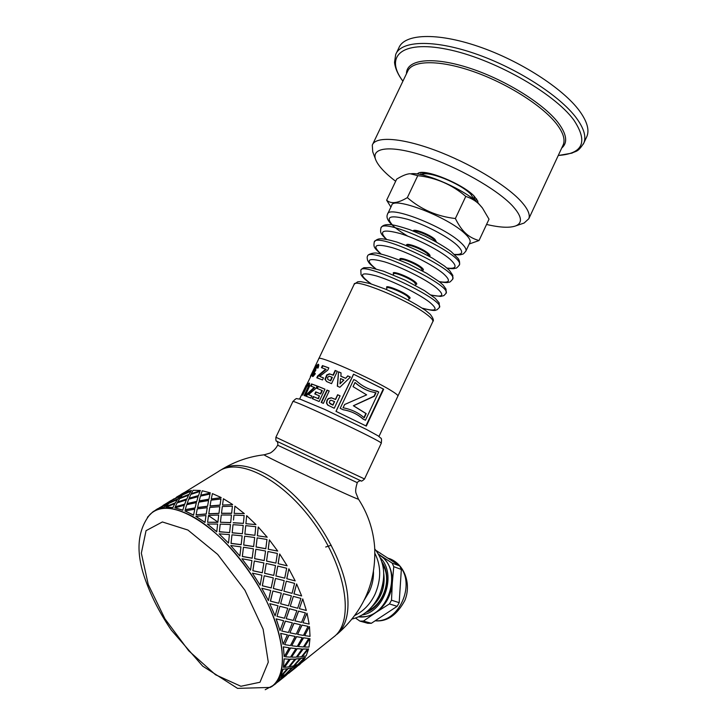 <?xml version="1.0" encoding="UTF-8"?>
<svg xmlns="http://www.w3.org/2000/svg" width="727" height="727" viewBox="0 0 727 727"><rect width="100%" height="100%" fill="white"/><g stroke="black" fill="none" stroke-linecap="round" stroke-linejoin="round"><path stroke-width="1.09" d="M475.976 200.189L475.222 200.597M411.455 173.68C425.522 172.263 465.998 190.347 478.829 203.833L482.065 207.522M390.917 207.059L386.646 200.207C390.981 204.151 397.887 203.287 407.347 197.617C420.951 209.431 436.963 216.401 455.375 218.527C458.728 225.234 462.181 230.168 465.725 233.331C469.224 236.638 473.659 239.047 479.011 240.546L469.206 243.999M469.86 242.6L470.015 242.273C470.687 240.319 468.979 237.42 464.862 233.576C447.877 216.855 392.516 195.799 391.699 205.423L387.709 213.811M479.011 240.546L489.017 219.2L482.419 207.977L479.293 204.432C475.903 200.97 471.396 198.289 465.78 196.417C451.994 184.585 435.991 177.67 417.771 175.661L410.101 173.717C406.693 173.907 402.222 175.716 396.669 179.142L386.646 200.207M465.78 196.417L455.375 218.527M417.771 175.661L407.347 197.617M459.2 265.337L459.328 265.046C465.662 255.468 382.329 216.255 380.893 228.142C380.185 232.613 380.248 233.403 386.282 239.301M452.612 279.386L452.73 279.123C458.764 270.226 375.323 230.959 374.214 242.173C373.569 246.926 373.651 247.48 380.784 253.923M446.005 293.481L446.124 293.217C451.849 285.002 368.298 245.69 367.526 256.24C366.999 256.667 367.044 258.121 367.662 260.593C369.162 262.747 368.08 262.792 375.614 268.745M439.39 307.585L439.499 307.348C444.915 299.815 361.264 260.448 360.828 270.326L361.037 274.652L362.219 276.469C364.427 278.714 362.873 277.923 370.961 283.839M432.756 321.734L397.942 395.979C398.051 395.243 395.779 393.443 391.135 390.599C371.733 378.431 317.017 354.422 318.78 358.729L316.081 364.409M465.771 251.315L465.916 251.006C466.534 249.125 464.78 246.299 460.664 242.527C443.561 226.088 388.327 204.878 387.555 214.129C386.082 217.073 387.564 220.635 392.007 224.825M475.349 200.707L476.548 198.871M421.242 172.499L420.588 174.598M522.222 223.68L524.112 223.035L528.802 218.754C530.419 214.51 527.666 208.522 520.532 200.788C505.401 184.494 468.915 162.712 434.928 150.171C400.895 137.567 375.441 136.158 372.288 145.1L372.733 151.798L375.623 159.522M486.554 224.443C500.103 227.633 509.881 228.096 515.916 225.824C523.004 222.707 521.75 215.928 512.135 205.477C496.505 188.938 456.81 166.447 423.55 155.687C390.19 144.809 370.679 147.554 375.75 159.867C378.313 165.965 384.947 173.099 395.652 181.287M478.048 203.078L477.73 200.961L474.077 196.026C462.726 183.976 425.931 168.855 418.434 173.053L417.034 173.998M586.38 137.539L586.907 136.412C589.542 129.906 587.098 121.445 579.573 111.031C563.271 88.612 519.905 60.55 478.139 46.383C436.309 32.106 404.148 33.915 398.85 47.918L396.36 53.08M371.915 606.745C381.402 597.948 385.355 586.907 383.774 573.603M383.783 574.703C384.928 587.134 381.175 597.567 372.533 606.018M382.384 563.607L382.811 564.316M382.375 563.57L384.956 569.15C390.326 584.054 382.093 604.637 368.126 610.58M358.565 616.859C364.554 617.541 370.37 616.06 376.013 612.425L389.436 603.919L397.142 606.336L371.343 623.293L367.826 623.303L359.883 621.094L363.427 621.076L376.013 612.425C385.619 605.582 391.044 595.849 392.28 583.236L393.752 566.669L401.34 569.459L399.187 602.665L391.508 600.211L392.28 583.236C392.707 570.695 388.636 561.362 380.085 555.228L378.567 554.219M355.539 618.059L359.883 621.094M362.191 614.96C384.847 611.58 396.733 573.867 380.457 557.991M379.058 555.11C404.521 568.205 387.954 620.84 359.365 616.487M381.984 562.18C393.098 577.547 383.983 606.427 365.89 612.425M371.343 623.293L363.427 621.076M376.023 550.439L399.786 565.942L392.189 563.125L378.631 554.337M391.508 600.211L389.436 603.919M397.142 606.336L399.187 602.665M392.189 563.125L393.752 566.669M401.34 569.459L399.786 565.942M317.317 388.509L318.272 386.491L324.951 389.218M315.236 394.107L316.19 392.089L320.743 393.961L322.325 390.608L316.845 388.318L317.817 386.255L324.969 389.172L319.144 401.522L312.183 398.596L313.164 396.515L318.099 398.569L319.389 395.833L314.773 393.916L315.745 391.853L320.371 393.752L321.952 390.399M312.655 398.787L313.619 396.751L318.471 398.769L319.389 395.833M318.272 386.491L317.817 386.255M313.619 396.751L313.164 396.515M307.557 385.365L309.62 383.256M304.749 395.742L308.757 387.218L309.057 385.946L308.312 385.137L308.811 385.383M309.529 386.264L305.104 395.861L304.15 395.533L308.184 386.937L308.175 385.074L306.867 386.391L302.705 395.115L302.178 394.997L307.539 384.129L309.375 383.065L309.529 386.264M308.911 383.492L308.33 383.202M308.13 384.419L307.539 384.129M307.176 385.864L306.667 385.619M309.057 385.946L308.493 385.664M308.757 387.218L308.184 386.937M337.528 386.255L338.537 371.815L341.027 372.878L340.936 376.277L345.616 378.331L347.924 375.968L350.387 377.077M338.8 371.988L341.027 372.942M339.972 383.847L343.898 380.094L340.5 378.54L339.972 383.847L343.744 379.967M347.924 375.968L350.423 377.031L339.863 387.291L337.319 386.164L338.537 371.815M345.616 378.331L347.797 375.85M340.727 376.123L345.479 378.213M326.641 381.557L325.36 379.494L327.159 375.114L329.794 374.032L333.302 375.25L335.492 370.606L337.328 371.37M327.886 379.53L330.667 380.848L332.321 377.349L329.131 376.204L327.541 377.422L327.886 379.53L330.349 380.648L331.994 377.149M335.492 370.606L337.346 371.315L331.539 383.656L326.55 381.511L324.96 379.267L326.759 374.887L329.422 373.814L332.984 375.059L335.174 370.416M316.754 366.562L318.662 364.5M314.318 372.07L315.391 369.398L315.936 369.916L313.255 374.196L313.919 374.296L314.673 373.142L315.336 373.733L313.264 376.304L312.456 376.522L312.174 375.268L316.908 365.172L318.353 364.227L318.808 365.363L318.144 367.971L317.136 368.007L317.372 366.117L315.391 369.425M312.728 376.531L313.301 373.978M313.382 374.623L313.955 374.914L315.164 373.578M317.826 367.98L318.117 366.935L317.372 366.117M317.49 365.463L316.908 365.172M315.872 368.098L315.345 367.844M315.191 370.007L314.609 369.716M315.154 371.07L314.573 370.779M313.464 373.505L312.919 373.233M312.764 375.559L312.174 375.268M314.491 374.587L313.919 374.296M318.117 366.935L317.545 366.653M363.954 417.58L365.872 413.509L353.367 405.748L374.041 396.151L375.632 392.762M371.215 391.744L370.17 391.426C364.809 389.708 359.756 386.746 355.012 382.538L355.021 382.484C359.874 386.755 365.036 389.772 370.497 391.517L375.995 392.825L374.378 396.26L353.495 405.766L366.208 413.627L364.227 417.825C358.52 412.718 351.468 409.365 343.071 407.783L344.625 404.494L366.653 394.861L353.058 386.646L355.021 382.484M353.068 386.655L355.012 382.538M343.08 407.792L344.625 404.53L348.696 402.74M328.213 405.412L326.723 403.194L327.205 400.495L328.486 398.741L331.494 397.887L335.574 399.505L337.773 394.825L340.072 395.861M329.922 403.639L332.93 405.139L334.593 401.613L331.121 400.25L330.094 400.522L329.222 402.658L332.784 405.03L334.438 401.504M337.773 394.825L340.091 395.824L334.256 408.256L327.577 405.003L326.487 403.049L326.959 400.341L328.24 398.587L331.285 397.751L335.429 399.396L337.628 394.716M336.056 411.373L353.613 374.232L383.256 389.036L365.926 425.886M340.191 408.32L343.162 409.746C350.841 411.019 357.457 414.117 363 419.034L365.445 420.224L378.749 391.935L371.67 389.863C365.981 388.045 360.792 384.974 356.103 380.639L353.776 379.549L340.191 408.32L343.18 409.719C350.968 411.037 357.684 414.181 363.327 419.152L365.445 420.224M377.386 391.217L372.415 390.081M353.613 374.232L383.665 389.19L366.317 426.086L335.974 411.337L353.549 374.151M316.063 364.518L315 366.753L315.691 366.635L306.512 385.028M315.445 367.162L314.891 366.899L316.027 364.5M315.391 367.271L314.891 366.899M314.637 368.807L314.046 368.762L314.882 367.026M313.964 368.925L310.365 376.413M315.518 366.999L315 366.753M312.237 372.915L314.355 368.671M314.046 368.762L312.101 372.851M321.997 367.817L322.924 365.854L328.804 367.953M317.345 377.995L318.217 376.159L326.178 369.398L321.443 367.635L322.415 365.59L328.831 367.889L327.777 370.116L319.662 376.413L323.488 377.867L322.515 379.939L316.799 377.804L317.699 375.895L325.732 369.143M319.662 376.413L323.46 377.922M322.924 365.854L322.415 365.59M318.217 376.159L317.699 375.895M303.813 390.681L304.131 389.89M303.495 391.371L303.622 390.59M303.168 392.089L303.313 391.29M302.786 392.844L302.995 392.007M302.35 393.262L302.614 392.762M304.813 388.091L299.615 399.023M311.138 386.182L312.074 384.21L317.099 386.037M306.458 396.342L307.339 394.497L314.746 387.573L310.565 385.982L311.529 383.929L317.126 385.982L316.063 388.209L308.466 394.67L311.828 395.979L310.856 398.051L305.885 396.142L306.794 394.225L314.255 387.309M308.466 394.67L311.81 396.024M312.074 384.21L311.529 383.929M307.339 394.497L306.794 394.225M321.498 402.54L327.304 390.217L329.177 391.026M327.304 390.217L329.195 390.981L323.37 403.367L321.17 402.404L326.996 390.035M378.976 436.436L397.942 395.979C398.051 395.243 395.779 393.443 391.135 390.599C371.733 378.431 317.017 354.422 318.78 358.729M217.891 522.041L208.531 515.634M277.641 445.215C274.815 450.713 269.49 453.539 270.017 453.085L264.355 454.784C256.785 452.648 362.455 502.375 358.402 499.04L355.957 492.988C355.33 490.879 355.767 487.444 357.293 482.683L277.65 445.206C278.432 444.388 277.06 440.435 276.769 441.234L360.901 480.811M292.845 401.649C289.646 397.769 384.12 442.225 381.266 443.252L364.536 478.966L275.897 437.254L292.845 401.649C295.207 399.059 296.625 398.096 297.107 398.741L300.124 399.168L324.878 409.483L366.426 429.421L378.185 435.9L380.721 438.081C381.548 438.054 381.739 439.78 381.266 443.252L381.239 443.306M335.465 635.562L334.702 636.18C354.276 620.304 346.206 568.06 314.409 523.658C282.848 479.075 238.383 456.829 218.491 471.505L183.958 492.77M147.436 517.224L152.625 512.062C171.036 498.131 215.319 523.013 248.252 570.086C281.404 617.005 291.727 670.476 273.425 685.297L265.219 689.714M193.346 516.852C173.653 506.246 159.149 505.51 149.807 514.625C136.612 531.537 135.513 554.301 146.518 582.9C152.497 598.894 160.749 614.606 171.263 630.036L202.688 666.132L237.565 688.378L270.235 687.424C285.947 678.409 286.911 646.639 270.117 608.653C253.396 570.704 221.017 532.391 193.346 516.852M299.797 664.124L334.702 636.18C354.276 620.304 346.206 568.06 314.409 523.658C282.848 479.075 238.383 456.829 218.491 471.505M216.746 531.846L217.646 524.058L207.34 524.031L216.746 531.846L217.646 524.058M205.014 522.449L195.827 516.334L205.005 522.313L205.986 515.552L205.005 522.313M228.496 543.06L219.118 533.845L228.496 543.06L229.414 534.59L219.118 533.845M193.609 515.207L184.885 510.908L193.582 515.061L194.772 509.254L193.582 515.061M239.865 556.01L230.777 545.632L239.865 556.01L240.955 546.868L230.813 545.532M182.831 510.263L174.798 507.846L182.786 510.109L184.294 505.301L182.786 510.109M250.515 570.204L242.009 558.836L250.515 570.204L251.905 560.544L242.064 558.763M172.971 507.682L165.829 507.164L172.908 507.519L174.825 503.711L172.908 507.519M260.13 585.217L252.46 573.203L260.13 585.217L261.929 575.221L252.533 573.158M164.266 507.464L158.241 508.945L164.184 507.31L166.583 504.465L164.184 507.31M268.399 600.602L261.802 588.307L268.399 600.602L270.735 590.451L261.893 588.279M159.077 508.055L154.269 511.026M275.088 615.878L269.762 603.674L275.088 615.878L278.032 605.773L269.871 603.683M276.106 618.85L283.639 620.731L276.106 618.85L280.022 630.6L283.639 620.731M280.658 633.381L287.401 634.88L280.658 633.381L283.067 644.331L287.401 634.88M283.321 646.848L289.246 647.821L283.321 646.848L284.184 656.708L289.246 647.821M284.048 658.889L289.155 659.216L284.048 658.889L283.394 667.404L289.155 659.216M282.885 669.203L287.201 668.785L282.885 669.203L280.758 676.174L287.201 668.785M279.904 677.546L283.485 676.328L279.904 677.546L276.414 682.844L283.485 676.328M273.334 685.37L277.151 682.335M278.805 680.708L284.184 675.801L287.356 674.211L284.302 675.937L277.178 682.362L287.356 674.211M285.92 674.147L292.708 667.313L296.153 666.177L292.827 667.441L285.92 674.147M294.362 665.55L300.805 658.317L304.54 657.644L300.933 658.444L294.362 665.55M302.377 656.463L308.457 648.866L302.377 656.463M281.694 675.91L288.074 668.476L291.945 667.713L288.201 668.604L281.694 675.91L285.211 674.647L291.945 667.713M289.655 666.604L295.798 658.935L299.969 658.598L295.925 659.053L289.655 666.604M297.288 656.972L303.059 648.947L307.548 649.029L303.186 649.057L297.288 656.972M304.459 646.903L309.847 638.56L304.459 646.903M277.014 616.369L279.904 606.273L277.014 616.369L284.493 618.25L287.738 608.308L280.022 606.291M280.613 603.755L288.51 605.809L291.391 595.831L283.376 593.705L280.613 603.755L283.376 593.705M283.893 591.187L292.063 593.341L294.599 583.381L286.32 581.191L283.893 591.187L286.32 581.191M286.756 578.71L295.189 580.9L286.756 578.71L288.864 568.805L286.856 578.701M272.889 590.996L270.399 601.129L278.723 603.256L281.322 593.168L272.889 590.996L270.508 601.138L278.723 603.256M273.343 588.488L281.931 590.651L284.193 580.637L275.515 578.447L273.343 588.488L275.515 578.447M275.906 575.975L284.72 578.147L286.683 568.25L277.769 566.079L275.906 575.975L277.769 566.079M278.096 563.679L287.129 565.797L278.096 563.679L279.686 553.974L278.177 563.634M264.237 575.748L262.302 585.78L271.18 587.943L273.297 577.901L264.237 575.748L262.392 585.762L271.271 587.925M264.583 573.312L273.77 575.411L275.497 565.551L266.246 563.47L264.583 573.312L266.246 563.47M266.536 561.099L275.906 563.107L277.378 553.465L267.954 551.502L266.536 561.099L267.954 551.502M268.19 549.212L277.714 551.084L268.19 549.212L269.39 539.897L268.263 549.149M254.332 561.008L252.842 570.75L262.265 572.785L263.892 562.962L254.332 561.008L252.914 570.704L262.347 572.749M254.595 558.69L264.183 560.599L265.564 551.03L255.859 549.239L254.595 558.69L255.859 549.239M256.086 547.004L265.8 548.758L266.963 539.479L257.158 537.88L256.086 547.004L257.158 537.88M257.349 535.754L267.218 537.217L257.349 535.754L258.258 527.002L257.394 535.672M196.108 514.789L206.25 514.071L207.24 507.7L197.253 508.9L196.108 514.789L206.232 513.925L207.24 507.7M197.59 507.646L207.531 506.356L208.576 500.53L198.78 502.166L197.59 507.646M199.143 501.057L208.885 499.331L210.003 494.051L200.434 496.123L199.143 501.057M200.834 495.151L210.348 492.997L200.834 495.151M185.231 509.609L195.118 508.028L196.354 502.63L186.694 504.72L185.231 509.609L195.072 507.873L196.354 502.63M187.121 503.72L196.726 501.539L198.062 496.695L188.656 499.231L187.121 503.72M189.129 498.368L198.48 495.75L199.934 491.452L190.801 494.424L189.129 498.368M191.319 493.697L200.398 490.643L191.319 493.697M175.243 506.801L184.74 504.32L186.33 499.912L177.106 502.902L175.243 506.801L184.685 504.165L186.33 499.912M177.661 502.157L186.821 499.076L188.538 495.223L179.614 498.64L177.661 502.157M180.223 498.022L189.075 494.514L190.956 491.188L182.341 495.042L180.223 498.022M183.004 494.551L191.474 490.461L183.004 494.551M166.392 506.365L175.398 502.984L177.415 499.558L168.728 503.438L166.392 506.365L175.325 502.83L177.415 499.558M169.418 502.92L178.033 498.958L180.223 496.059L171.863 500.358L169.418 502.92M173.153 499.658L180.896 495.587L183.268 493.197L172.599 499.958M183.304 493.242L176.616 497.059M169.836 501.53L172.735 499.64M159.367 508.146L167.292 503.975L169.809 501.485L158.85 508.228L167.21 503.82L169.809 501.485M211.339 498.958L221.181 497.677L211.339 498.958M210.03 506.092L220.045 505.229L220.926 498.986L211.03 500.176L210.03 506.092M208.785 513.898L218.945 513.453L219.808 506.683L209.749 507.455L208.785 513.898M207.577 522.259L217.864 522.331L218.727 515.043L208.531 515.407L207.577 522.259L217.864 522.204L218.727 515.043M222.553 505.065L232.604 504.629L222.553 505.065M221.49 513.389L231.64 513.344L232.404 506.192L222.326 506.537L221.49 513.389M231.459 515.034L221.272 515.007L220.426 522.24L230.659 522.686L231.459 515.034L230.695 522.359M219.363 531.664L229.614 532.637L230.477 524.512L220.217 524.112L219.345 531.855L229.632 532.527M234.176 513.38L244.308 513.589L234.176 513.38M233.213 522.813L243.391 523.376L244.136 515.498L233.994 515.098L233.494 520.059M232.167 532.846L242.373 533.736L243.2 525.403L233.031 524.658L232.167 532.846L233.031 524.658M231.977 534.818L231.022 543.442L241.164 544.714L242.155 535.872L231.977 534.818L231.059 543.342L241.21 544.623M245.899 523.704L255.968 524.594L245.899 523.704L246.662 515.652L245.917 523.594M244.863 534.118L254.913 535.308L255.768 526.702L245.726 525.63L244.863 534.118L245.726 525.63M243.681 545.068L253.623 546.595L254.686 537.517L244.672 536.172L243.681 545.068L244.672 536.172M243.463 547.231L242.309 556.5L252.16 558.236L253.405 548.812L243.463 547.231L242.364 556.419L252.224 558.163M293.917 593.859L301.65 595.949L293.917 593.859L296.616 583.926L294.026 593.868M290.391 606.309L297.716 608.235L300.905 598.412L293.335 596.358L290.273 606.282L291.363 606.563M290.273 606.282L293.335 596.358M286.184 618.659L289.491 608.763L296.87 610.689L289.61 608.79L286.184 618.659M281.749 631L285.311 621.131L292.372 622.866L285.429 621.176L281.749 631L288.437 632.49L292.372 622.866M299.37 608.663L302.741 598.912L299.37 608.663M294.88 620.794L298.506 611.098L305.422 612.879L298.633 611.143L294.88 620.794M289.919 632.772L293.926 623.203L300.515 624.757L294.053 623.266L289.919 632.772M284.593 644.604L288.864 635.144L295.126 636.425L288.992 635.207L284.593 644.604L290.455 645.567L295.126 636.425M302.977 622.685L306.93 613.234L302.977 622.685M297.597 634.317L301.941 625.029L308.048 626.374L302.068 625.102L297.597 634.317M291.736 645.676L296.462 636.616L302.232 637.652L296.598 636.698L291.736 645.676M285.511 656.826L290.5 647.911L295.944 648.611L290.627 648.002L285.511 656.826L290.555 657.126L295.944 648.611M304.677 635.552L309.357 626.583L304.677 635.552M298.388 646.476L303.459 637.761L308.748 638.524L303.586 637.852L298.388 646.476M291.627 657.054L297.079 648.62L302.041 649.02L297.207 648.72L291.627 657.054M284.511 667.341L290.218 659.116L294.853 659.116L290.346 659.225L284.511 667.341L288.773 666.886L294.853 659.116M298.543 664.042L305.267 657.263L298.543 664.042M287.301 674.138L288.646 673.102M291.591 670.448L296.816 665.687L299.851 664.187L296.934 665.823L289.873 672.193L299.851 664.187M300.424 663.597L295.226 668.068M288.746 673.247L290.727 671.612M300.533 663.733L298.552 665.387M286.293 675.21L282.703 678.109M286.038 674.283L289.146 672.648L296.153 666.177M294.48 665.678L297.861 664.514L304.54 657.644M278.159 681.708L275.251 683.78M271.58 686.742L275.36 683.916M289.782 666.732L293.59 665.923L299.969 658.598M297.416 657.09L301.523 656.726L307.548 649.029M276.414 682.844L280.022 677.682M298.661 664.178L301.632 662.642L305.385 657.399M302.496 656.59L306.167 655.872L308.584 648.984M291.754 657.163L296.325 657.135L302.041 649.02M298.524 646.576L303.413 646.957L308.748 638.524M280.758 676.174L283.012 669.322M291.863 645.767L297.234 646.448L302.232 637.652M297.725 634.398L303.441 635.416L308.048 626.374M283.394 667.404L284.184 658.989M290.046 632.835L296.243 634.108L300.515 624.757M295.008 620.849L301.532 622.394L305.422 612.879M284.184 656.708L283.448 646.93M286.311 618.704L293.317 620.44L296.87 610.689M283.067 644.331L280.786 633.435M304.586 647.012L309.011 647.066L309.975 638.66M304.804 635.634L310.029 636.379L309.484 626.656M303.104 622.757L309.148 624.084L307.058 613.288M299.488 608.699L306.34 610.48L302.741 598.912M280.022 630.6L276.224 618.886M280.731 603.773L288.51 605.809M284.003 591.196L292.063 593.341M273.443 588.47L281.931 590.651M275.996 575.957L284.72 578.147M264.664 573.267L273.77 575.411M266.609 561.044L275.906 563.107M296.616 583.926L301.65 595.949M288.864 568.805L295.189 580.9M254.659 558.627L264.255 560.544M279.686 553.974L287.129 565.797M256.14 546.931L265.864 548.685M269.39 539.897L277.714 551.084M243.727 544.977L253.678 546.522M244.899 534.027L254.913 535.308M232.195 532.737L242.373 533.736M233.231 522.695L243.391 523.376M244.308 513.589L234.921 506.146L234.185 513.253M231.64 513.344L232.404 506.192M220.426 522.24L230.677 522.568M221.481 513.262L231.649 513.217M232.595 504.493L223.407 498.749L222.535 504.929M218.945 513.453L219.808 506.683M220.045 505.229L220.926 498.986M216.764 531.728L207.34 524.031M258.258 527.002L267.218 537.217M246.662 515.652L255.968 524.594M208.767 513.762L218.936 513.317M210.003 505.937L220.027 505.092M221.153 497.532L212.411 493.597L211.303 498.804M207.531 506.356L208.576 500.53M208.885 499.331L210.003 494.051M205.986 515.552L195.827 516.334M197.553 507.501L207.504 506.21M199.098 500.903L208.849 499.176M210.303 492.842L202.242 490.77L200.788 494.996M196.726 501.539L198.062 496.695M198.48 495.75L199.934 491.452M194.772 509.254L184.885 510.908M187.075 503.566L196.681 501.385M189.065 498.213L198.426 495.596M200.334 490.489L193.146 490.289L191.256 493.542M186.821 499.076L188.538 495.223M189.075 494.514L190.956 491.188M184.294 505.301L174.798 507.846M177.597 502.003L186.757 498.922M180.142 497.868L189.011 494.36M191.474 490.461L185.312 492.07L182.922 494.396M178.033 498.958L180.223 496.059M180.896 495.587L183.268 493.197M174.825 503.711L165.829 507.164M169.336 502.766L177.961 498.804M172.29 499.958L180.814 495.432M170.572 501.112L173.326 499.195M166.583 504.465L158.159 508.791M163.112 505.374L170.481 500.967M173.317 499.167L173.771 498.867M156.887 509.536L159.776 507.528M156.796 509.391L152.416 512.208M180.968 494.405L183.913 492.697M331.248 545.232L325.687 547.013M374.768 548.921C384.956 561.971 386.428 577.502 379.167 595.504C372.906 608.181 363.918 616.014 352.195 619.004M373.487 571.549C373.669 578.456 372.288 585.126 369.334 591.587L364.454 599.666M374.914 553.42C381.221 566.006 381.266 579.592 375.059 594.186C370.343 604.001 363.654 611.071 354.976 615.378M474.904 200.334L473.85 195.808M421.887 174.871C426.522 169.873 460.4 183.213 470.805 194.254L474.313 199.861M425.313 172.662L421.151 174.716M422.16 172.472L422.678 173.208M475.294 200.661L475.985 200.17M436.527 242.055L434.91 239.274C429.575 234.339 413.272 228.133 413.272 230.995M435.718 241.609L434.137 239.719C429.73 235.666 416.571 230.168 414.126 231.34M446.96 268.045C456.62 269.226 457.619 266.255 449.949 259.148C440.244 250.67 416.735 238.556 400.095 233.521C382.775 228.905 378.267 230.859 386.582 239.356M429.33 256.377C430.548 256.049 430.193 255.059 428.267 253.378C422.214 247.998 404.148 241.546 406.784 245.662M429.148 256.258L427.494 253.823C422.478 249.37 407.411 243.454 406.984 245.744M439.19 281.603C449.94 283.448 451.285 280.749 443.206 273.497C433.21 265.064 408.947 252.723 392.362 247.689C375.214 243.118 371.442 245.217 381.048 253.987M422.478 270.408C423.968 270.226 423.677 269.263 421.596 267.518C415.271 262.102 396.788 255.504 400.295 259.875M422.505 270.353L420.824 267.954C415.699 263.574 400.495 257.549 400.323 259.821L400.104 260.284M431.066 295.008C443.197 297.697 444.988 295.316 436.454 287.874C426.122 279.468 400.95 266.836 384.465 261.82C367.562 257.34 364.69 259.666 375.841 268.799M415.862 284.43C417.334 284.302 417.025 283.385 414.917 281.685C408.519 276.405 390.072 269.681 393.67 273.888L393.207 274.851M415.871 284.421L414.154 282.112C408.965 277.85 393.77 271.753 393.67 273.879M422.396 308.193C436.327 311.938 438.763 309.966 429.684 302.287C418.952 293.862 392.653 280.849 376.332 275.915C359.82 271.598 358.102 274.252 371.161 283.893M409.246 298.479C410.691 298.397 410.355 297.534 408.229 295.88C401.758 290.745 383.356 283.884 387.018 287.928M409.228 298.515L407.456 296.307C402.213 292.145 387.037 285.984 387 287.974L387.055 287.81M354.222 284.212L357.784 281.767L360.665 281.622L369.761 283.475L385.855 289.273C401.304 296.098 414.508 303.123 425.486 310.356L430.275 314.346C433.174 318.108 434.037 320.498 432.856 321.516C433.247 320.189 431.247 317.853 426.858 314.518C408.629 300.133 353.604 277.56 354.104 284.457L318.844 358.602M454.466 254.405C463.253 255.013 463.99 251.824 456.674 244.826C447.232 236.284 424.368 224.352 407.711 219.336C390.263 214.719 385.146 216.564 392.353 224.87M561.726 148.026C567.987 142.665 566.76 134.168 558.054 122.563C543.024 103.016 503.202 78.543 467.17 67.357C431.066 56.052 406.239 59.805 406.475 73.745M558.263 155.46C583.099 153.697 588.261 141.865 573.767 119.955C553.91 92.783 492.415 58.151 446.741 49.218C400.877 39.967 384.456 56.733 402.922 81.16M528.802 218.754L563.252 144.746C565.37 139.43 563.107 132.45 556.455 123.799C542.342 105.597 506.537 82.933 472.386 71.219C438.19 59.414 411.791 60.314 407.556 71.473L372.715 144.219M583.29 144.182L583.836 143.028C586.416 136.64 583.917 128.288 576.347 117.965C559.926 95.755 516.497 67.793 474.74 53.525C432.938 39.167 400.868 40.73 395.688 54.498L394.525 62.395C395.17 68.365 397.96 74.636 402.894 81.206M375.486 620.749C398.623 622.775 415.68 585.126 400.123 566.687M399.223 565.561L387.973 558.054M305.649 388.9L305.176 388.672M307.83 389.254L307.257 388.972M358.402 499.031C367.807 513.498 373.224 529.438 374.632 546.849C376.368 581.809 363.836 610.962 337.037 634.308C345.707 626.619 349.233 613.661 347.615 595.431C344.534 564.379 322.415 522.595 294.38 495.496C266.336 468.315 236.584 459.055 220.999 469.96L220.554 470.242M187.92 530.047L162.385 521.959L146.054 530.665L141.338 553.165L148.226 584.472L164.993 618.904L188.702 650.774L215.51 674.747L240.901 686.27L259.984 682.244L268.29 662.161L263.119 629.173L244.908 590.224L217.673 554.41L187.92 530.047M459.319 265.073C459.964 262.647 459.537 260.411 458.028 258.358L451.04 251.515C445.042 247.035 436.454 241.937 425.277 236.23L409.837 229.696C400.223 226.57 393.925 224.907 390.953 224.698C385.619 224.216 382.311 225.261 381.039 227.842M447.187 268.245C455.738 269.235 454.148 268.227 455.72 268.181C456.211 268.472 457.419 267.427 459.328 265.046M439.399 281.767C449.377 283.33 447.441 282.14 449.104 282.158C449.54 282.503 450.749 281.494 452.73 279.123L452.839 275.397L449.45 270.371L444.524 266.082L432.447 258.149C420.669 251.696 408.783 246.326 396.797 242.027C388.972 239.819 383.665 238.747 380.857 238.792C378.194 238.72 376.023 239.746 374.35 241.891M422.541 270.271L422.278 270.817M446.114 293.235L446.033 289.128L443.179 285.129L439.508 281.849L426.604 273.252L408.738 264.028C395.343 258.321 385.046 254.777 377.867 253.378C374.323 252.105 367.471 254.386 367.662 255.968M431.256 295.144L440.635 296.434L443.906 295.607L446.124 293.217M415.917 284.321L415.408 285.393M439.49 307.357L439.144 302.859L435.109 298.206L424.495 290.636L405.23 280.213L383.602 271.198L370.334 267.618L363.836 267.727C361.937 268.708 360.928 269.581 360.819 270.344M422.569 308.312C437.772 312.11 435.173 309.693 437.045 309.784L439.499 307.348M409.274 298.388L408.529 299.997M387 287.974L386.301 289.455M470.015 242.273L465.907 251.033M454.72 254.65C462.008 255.204 460.891 254.341 462.345 254.223C462.926 254.423 464.117 253.35 465.916 251.006M392.271 225.079C394.67 227.297 397.687 230.041 407.647 236.093M515.916 225.824L524.112 223.035M419.261 172.79L418.434 173.053M586.907 136.412L583.836 143.028C577.738 152.643 576.166 150.734 571.931 153.143L558.245 155.514M375.368 620.822C387.118 621.839 396.933 615.078 404.812 600.529C411.636 584.217 404.566 564.007 389.254 558.536M306.231 385.119L304.822 388.073M303.441 390.981L302.441 393.08M264.237 454.793C249.588 456.456 235.866 461.082 223.062 468.688M275.897 437.254C275.697 440.18 275.987 441.507 276.769 441.234M364.536 478.966C362.391 480.974 361.165 481.583 360.837 480.801C361.319 480.084 357.42 481.556 357.293 482.683M277.141 682.317L275.969 683.262M274.706 684.271L273.425 685.297M291.245 671.239L296.298 667.186M298.779 665.196L299.978 664.233M274.824 684.407L276.069 683.407M278.623 681.363L283.775 677.228M167.573 502.657L171.472 500.258M155.851 509.872L157.832 508.646"/></g></svg>
